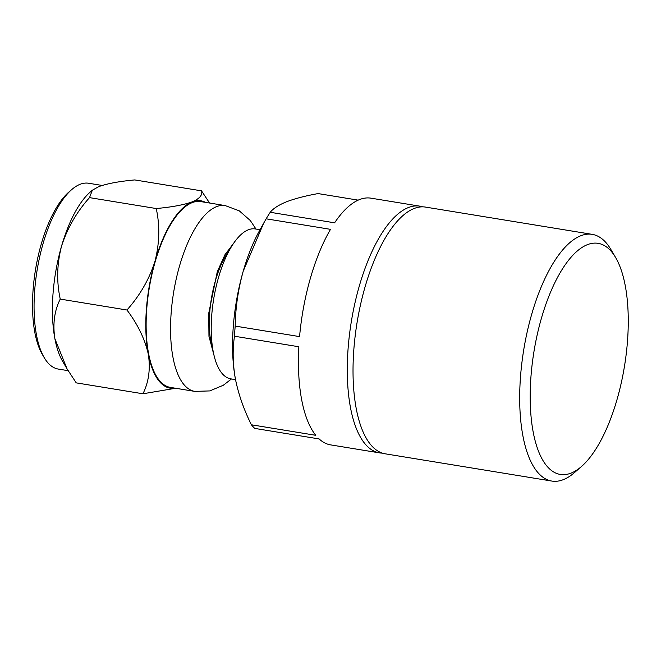 <?xml version="1.0" encoding="UTF-8"?>
<svg xmlns="http://www.w3.org/2000/svg" width="661" height="661" viewBox="0 0 661 661"><rect width="100%" height="100%" fill="white"/><g stroke="black" fill="none" stroke-linecap="round" stroke-linejoin="round"><path stroke-width="0.99" d="M214.858 358.535L208.959 336.333L208.727 313.314L217.304 271.646L224.922 254.782L233.73 243.141M581.374 466.6L574.343 472.706A124.995 48.947 -80.7 0 1 563.296 479.663A124.995 48.947 -80.7 0 1 551.861 481.068A124.995 48.947 -80.7 0 1 521.752 363.889A124.995 48.947 -80.7 0 1 580.779 235.762A124.995 48.947 -80.7 0 1 592.223 234.358A124.995 48.947 -80.7 0 1 610.863 249.453L615.589 257.476A117.08 45.849 -80.7 0 1 624.471 366.293A117.08 45.849 -80.7 0 1 581.374 466.6A117.08 45.849 -80.7 0 1 571.038 473.119A117.08 45.849 -80.7 0 1 530.874 377.786A117.08 45.849 -80.7 0 1 587.414 244.661A117.08 45.849 -80.7 0 1 615.589 257.476M592.223 234.358L425.56 207.1A124.995 48.947 99.3 0 0 414.117 208.504A124.995 48.947 99.3 0 0 355.089 336.631A124.995 48.947 99.3 0 0 385.198 453.81L551.861 481.068M382.364 453.115A124.995 48.947 -80.7 0 1 379.455 452.868A124.995 48.947 -80.7 0 1 349.347 335.689A124.995 48.947 -80.7 0 1 408.374 207.562A124.995 48.947 -80.7 0 1 419.809 206.158A124.995 48.947 -80.7 0 1 422.652 206.843M419.809 206.158L370.961 198.168A124.995 48.947 99.3 0 0 359.526 199.572A124.995 48.947 99.3 0 0 334.606 222.815L270.233 212.288C273.266 208.446 278.752 204.918 286.692 201.712C294.996 198.564 305.465 195.854 318.081 193.582L358.171 200.143M266.152 218.816L330.517 229.342A124.995 48.947 99.3 0 0 299.573 336.606L235.2 326.08C235.473 307.745 238.142 289.46 243.207 271.225L263.665 223.203L266.152 218.816A124.995 48.947 -80.7 0 1 270.233 212.288M234.473 336.226L298.846 346.752A124.995 48.947 99.3 0 0 315.76 435.31L251.387 424.783C243.826 409.514 238.514 394.344 235.465 379.282C232.779 364.277 232.449 349.925 234.473 336.226A124.995 48.947 -80.7 0 1 235.2 326.08M379.455 452.868L330.607 444.878A124.995 48.947 99.3 0 1 319.114 438.929L254.741 428.402A124.995 48.947 -80.7 0 1 251.387 424.783M260.046 229.722L255.286 228.946A75.949 29.737 99.3 0 0 248.338 229.797A75.949 29.737 99.3 0 0 212.47 307.646A75.949 29.737 99.3 0 0 230.763 378.844L235.531 379.621M229.268 250.445A63.291 24.788 99.3 0 0 212.958 350.173M255.981 229.061L250.312 220.534L239.257 210.826L225.178 205.579L200.754 201.588A94.143 36.867 99.3 0 0 192.144 202.646A94.143 36.867 99.3 0 0 147.684 299.144A94.143 36.867 99.3 0 0 170.356 387.396L194.788 391.395L209.768 390.915L223.319 385.256L231.466 378.96M102.108 185.452L88.69 183.254A94.143 36.867 99.3 0 0 80.072 184.312A94.143 36.867 99.3 0 0 71.76 189.558A94.143 36.867 99.3 0 0 34.62 291.361A94.143 36.867 99.3 0 0 44.254 357.7A94.143 36.867 99.3 0 0 58.292 369.069L68.141 370.681M71.76 189.558L68.942 191.996A90.978 35.628 99.3 0 0 33.05 290.377A90.978 35.628 99.3 0 0 42.362 354.486L44.254 357.7M235.465 379.282L235.316 378.472A110.751 43.37 99.3 0 0 235.465 379.282M263.665 223.203L259.476 230.747A110.751 43.37 99.3 0 0 243.207 271.225A110.751 43.37 99.3 0 0 235.316 378.464L235.316 378.472M175.091 388.172A94.928 37.173 -80.7 0 1 148.287 354.073A94.928 37.173 -80.7 0 1 154.93 261.45A94.928 37.173 -80.7 0 1 192.194 201.869A94.928 37.173 -80.7 0 1 205.48 202.357M209.587 203.034L201.498 190.847C202.787 194.954 199.688 198.631 192.194 201.869C183.708 204.902 171.72 207.124 156.227 208.537C160.012 225.674 159.574 243.306 154.93 261.45C149.254 279.231 139.934 295.417 126.953 310.009C137.769 324.386 144.883 339.076 148.287 354.073C150.584 368.739 148.808 381.967 142.95 393.774L175.619 388.263M201.498 190.847L134.778 179.932C119.41 181.321 107.421 183.543 98.811 186.6L92.35 190.211L89.508 197.622L156.227 208.537M89.508 197.622C76.635 212.032 67.306 228.219 61.539 246.173C56.904 264.119 56.474 281.76 60.242 299.094L126.953 310.009M60.242 299.094C54.392 310.744 52.616 323.981 54.904 338.796L67.034 368.83L76.23 382.868L142.95 393.774M92.35 190.211L90.425 191.88A94.928 37.173 99.3 0 0 61.539 246.173A94.928 37.173 99.3 0 0 54.904 338.796A94.928 37.173 99.3 0 0 62.688 361.443L67.034 368.83M225.178 205.579A94.143 36.867 99.3 0 0 216.568 206.637A94.143 36.867 99.3 0 0 171.034 314.727A94.143 36.867 99.3 0 0 194.788 391.395"/></g></svg>
